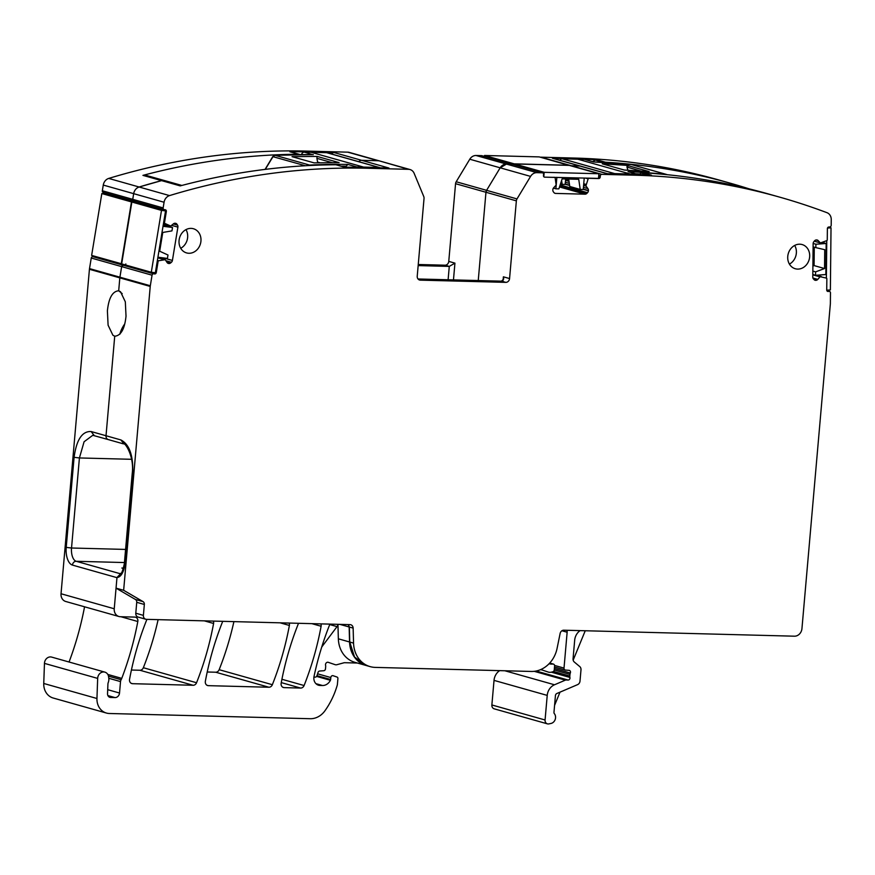 <?xml version="1.0" encoding="UTF-8"?>
<svg xmlns="http://www.w3.org/2000/svg" width="875" height="875" viewBox="0 0 875 875"><rect width="100%" height="100%" fill="white"/><g stroke="black" fill="none" stroke-linecap="round" stroke-linejoin="round"><path stroke-width="1.31" d="M607.513 173.72L580.497 166.097A3.927 3.391 105.8 0 0 579.775 165.987L571.43 165.769L580.497 166.097L553.142 158.375A3.927 3.391 -74.2 0 0 552.409 158.266L576.691 158.889A785.378 678.891 -74.2 0 1 596.728 159.753A3.139 2.712 -74.2 0 0 595.35 160.07A114.472 98.952 -74.2 0 0 592.572 161.623M554.597 193.145L555.57 193.419A2.745 2.373 105.8 0 1 553.952 192.577L553.361 191.822A2.745 2.373 105.8 0 1 552.836 189.875L552.858 189.602A2.745 2.373 105.8 0 1 553.722 187.698L556.161 185.084L555.166 177.964A0.787 0.678 105.8 0 0 554.553 177.406L544.688 177.155A1.575 1.356 105.8 0 1 543.462 175.558L543.561 174.398A1.575 1.356 105.8 0 0 542.336 172.802L512.214 164.27A1.575 1.356 105.8 0 0 511.93 164.227L506.439 164.084L511.93 164.227L481.523 155.641A1.575 1.356 -74.2 0 1 482.092 155.794M542.336 172.802L536.845 172.659A7.853 6.792 105.8 0 0 530.578 176.4L516.994 198.92L486.587 190.334L500.172 167.814L506.439 164.084A7.853 6.792 105.8 0 0 500.172 167.814L486.587 190.334A3.927 3.391 105.8 0 0 485.964 192.27L486.587 190.334L456.192 181.759L469.777 159.228A7.853 6.792 -74.2 0 1 476.033 155.498L481.523 155.641M516.994 198.92A3.927 3.391 105.8 0 0 516.359 200.856L485.964 192.27L478.242 280.547L485.964 192.27L455.558 183.695A3.927 3.391 -74.2 0 1 456.192 181.759M408.57 169.323L379.619 160.967A7.853 6.792 105.8 0 0 378.164 160.748L361.605 160.311L378.164 160.748L347.769 152.162A7.853 6.792 -74.2 0 1 349.223 152.381L410.025 169.542A7.853 6.792 105.8 0 0 408.57 169.323L367.719 168.263A785.378 678.891 105.8 0 0 169.531 195.595A7.853 6.792 105.8 0 0 164.073 202.245L163.144 207.922A1.575 1.356 105.8 0 0 164.237 209.639L165.244 209.759A1.575 1.356 105.8 0 1 166.348 211.477L164.511 222.633A0.787 0.678 105.8 0 0 164.85 223.431L170.702 226.045L173.425 223.847A2.745 2.373 105.8 0 1 175.23 223.267L175.459 223.289A2.745 2.373 105.8 0 1 177.002 224.295L177.527 225.116A2.745 2.373 105.8 0 1 177.898 227.117L172.408 260.444A2.745 2.373 105.8 0 1 171.402 262.27L170.647 262.927A2.745 2.373 105.8 0 1 168.842 263.506L168.602 263.473A2.745 2.373 105.8 0 1 167.059 262.467L165.2 259.689L158.703 260.739A0.787 0.678 105.8 0 0 158.113 261.417L156.275 272.573A1.575 1.356 105.8 0 1 154.678 273.952L153.661 273.82A1.575 1.356 105.8 0 0 152.053 275.198L150.314 285.764A7.853 6.792 105.8 0 0 150.227 286.442L123.648 590.297L143.008 601.595A3.139 2.712 105.8 0 1 144.342 604.461L143.391 615.366A3.927 3.391 105.8 0 0 146.464 619.347L350.044 624.641A3.927 3.391 105.8 0 1 353.139 628.108L353.555 643.103A27.486 23.756 105.8 0 0 370.136 666.619A27.486 23.756 105.8 0 0 375.222 667.395L531.278 671.453A27.486 23.756 105.8 0 0 557.08 648.397L560.12 633.489A3.927 3.391 105.8 0 1 563.806 630.197L794.423 636.191A7.853 6.792 105.8 0 0 801.948 628.589L830.331 304.128A7.853 6.792 105.8 0 0 830.364 303.45L830.473 292.83A1.575 1.356 105.8 0 0 829.117 291.375L828.089 291.452A1.575 1.356 105.8 0 1 826.733 289.997L826.853 278.808A0.787 0.678 105.8 0 0 826.383 278.097L820.148 276.708L817.764 279.387A2.745 2.373 105.8 0 1 816.047 280.306L815.806 280.328A2.745 2.373 105.8 0 1 814.122 279.65L813.477 278.961A2.745 2.373 105.8 0 1 812.788 277.091L813.138 243.633A2.745 2.373 105.8 0 1 813.87 241.653L814.527 240.877A2.745 2.373 105.8 0 1 816.233 239.947L816.473 239.936A2.745 2.373 105.8 0 1 818.169 240.603L820.4 242.933L826.777 240.636A0.787 0.678 105.8 0 0 827.258 239.87L827.378 228.67A1.575 1.356 105.8 0 1 828.767 227.019L829.795 226.942A1.575 1.356 105.8 0 0 831.195 225.291L831.25 219.592A7.853 6.792 105.8 0 0 826.984 212.691A785.378 678.891 105.8 0 0 779.778 197.17A785.378 678.891 105.8 0 0 634.463 175.197L601.836 174.355A1.575 1.356 105.8 0 0 600.327 175.875L600.228 177.034A1.575 1.356 105.8 0 1 598.719 178.555L588.853 178.303A0.787 0.678 105.8 0 0 588.164 178.817L585.922 185.861L587.891 188.584A2.745 2.373 105.8 0 1 588.427 190.531L588.394 190.805A2.745 2.373 105.8 0 1 587.53 192.708L586.819 193.43A2.745 2.373 105.8 0 1 585.047 194.184L555.57 193.419M142.942 175.372A785.378 678.891 -74.2 0 1 146.923 174.322A785.378 678.891 -74.2 0 1 298.605 154.241A3.139 2.712 -74.2 0 1 299.272 154.328L290.522 151.856A3.139 2.712 105.8 0 0 289.866 151.769A785.378 678.891 -74.2 0 1 309.958 151.955L334.239 152.589L361.605 160.311A3.927 3.391 105.8 0 0 358.805 161.7A3.927 3.391 105.8 0 1 361.605 160.311L388.959 168.044L364.678 167.409A785.378 678.891 105.8 0 0 344.586 167.223L335.847 164.752A785.378 678.891 105.8 0 0 184.166 184.844A785.378 678.891 105.8 0 0 180.184 185.883L161.558 180.622A785.378 678.891 105.8 0 0 139.125 187.009L161.558 180.622L164.773 180.633A7.853 6.792 105.8 0 0 161.558 180.622L142.942 175.372A7.853 6.792 -74.2 0 1 146.147 175.383L181.825 185.445M164.073 202.245L133.667 193.659C134.367 190.291 136.183 188.07 139.125 187.009A7.853 6.792 105.8 0 0 133.667 193.659L132.738 199.336L133.667 193.659L103.272 185.073A7.853 6.792 -74.2 0 1 108.719 178.423A785.378 678.891 -74.2 0 1 306.917 151.102L347.769 152.162M133.831 201.053L132.738 199.336A1.575 1.356 105.8 0 0 133.831 201.053L163.898 209.541M134.848 201.184L135.942 202.902M125.88 263.988L124.272 265.366A1.575 1.356 105.8 0 0 125.398 264.939M154.678 273.952L123.255 265.234A1.575 1.356 105.8 0 0 121.658 266.613L119.908 277.189A7.853 6.792 105.8 0 0 119.82 277.867L121.658 266.613L123.255 265.234L124.272 265.366L93.866 256.78A1.575 1.356 -74.2 0 0 95.003 256.364M150.227 286.442L119.82 277.867L118.694 290.773L122.194 293.628L118.694 290.773L120.52 291.758L125.322 301.809L126.022 316.127C124.688 329 120.925 335.694 114.723 336.219L112.897 335.223L108.095 325.183L107.395 310.866C108.73 297.992 112.492 291.287 118.694 290.773L119.82 277.867L89.425 269.281A7.853 6.792 -74.2 0 1 89.513 268.603L91.252 258.027A1.575 1.356 -74.2 0 1 92.859 256.659L93.866 256.78M124.436 562.548L76.213 561.291A3.927 3.391 106 0 0 72.45 565.086L72.45 565.086A15.739 7.722 91.5 0 1 66.216 547.389L74.091 457.33C76.508 439.666 82.195 431.069 91.131 431.539L106.017 435.739L114.723 336.219L106.017 435.739A3.927 3.391 105.8 0 0 109.091 439.72M123.441 568.487L121.855 568.039L123.561 568.083M604.286 162.444A3.139 2.712 -74.2 0 1 605.467 162.214A785.378 678.891 -74.2 0 1 730.756 183.334A785.378 678.891 -74.2 0 1 749.284 188.902M540.553 157.27A1.575 1.356 -74.2 0 1 541.034 157.183L573.65 158.036A785.378 678.891 -74.2 0 1 718.977 180.009L730.756 183.334M455.558 183.695L448.766 261.395A3.927 3.391 -74.2 0 1 445.003 265.202L418.25 264.502M334.239 152.589A3.927 3.391 105.8 0 0 331.45 153.967M133.492 200.955L103.436 192.467A1.575 1.356 -74.2 0 1 102.331 190.75L103.272 185.073M105.175 192.981A1.575 1.356 -74.2 0 1 105.569 194.02M329.963 624.116A3.927 3.391 -74.2 0 0 329.645 624.772A274.881 237.606 -74.2 0 0 314.038 676.419A7.853 6.792 -74.2 0 0 318.577 685.234A7.853 6.792 -74.2 0 0 320.031 685.453L322.481 685.508A9.428 8.148 -74.2 0 0 330.4 680.302A1.969 1.695 -74.2 0 0 330.63 679.492L330.805 677.545A1.969 1.695 -74.2 0 1 333.123 675.719L337.028 677.053A1.575 1.356 -74.2 0 1 337.914 678.573L337.4 684.359A3.927 3.391 -74.2 0 1 337.247 685.212A74.616 64.498 -74.2 0 1 324.964 710.752A19.633 16.975 -74.2 0 1 310.198 718.714L109.331 713.497A15.706 13.573 -74.2 0 1 106.422 713.048A15.706 13.573 -74.2 0 1 96.95 698.502L97.672 678.398A6.278 5.436 -74.2 0 1 104.869 672.131A6.278 5.436 -74.2 0 1 108.631 677.108A7.853 6.792 -74.2 0 0 108.73 677.83A7.853 6.792 105.8 0 1 108.237 682.577A3.927 3.391 105.8 0 0 107.931 684.042L107.537 693.7A3.927 3.391 105.8 0 0 110.633 697.462L115.008 697.583A4.714 4.069 105.8 0 0 119.525 693.022L120.52 681.592A3.927 3.391 105.8 0 1 121.122 679.711A7.853 6.792 -74.2 0 0 121.756 678.377A285.873 247.111 -74.2 0 0 137.812 621.513A3.927 3.391 -74.2 0 0 134.794 617.094L120.4 616.722A7.853 6.792 -74.2 0 1 118.945 616.503A7.853 6.792 -74.2 0 1 114.242 608.77L116.966 577.653A3.927 3.391 105.8 0 1 116.977 577.489A15.706 7.711 -88.5 0 0 124.83 563.938L124.338 563.686C121.33 577.719 120.039 572.228 120.323 573.65L120.323 573.65M118.945 616.503L65.745 601.486A7.853 6.792 -74.2 0 1 61.031 593.753L89.425 269.281M119.875 334.239A19.239 9.056 129.3 0 1 124.25 324.636A19.239 9.056 129.3 0 1 124.72 323.947M348.272 624.597L349.147 626.981L349.562 641.977A27.486 23.756 105.8 0 0 366.144 665.492A27.486 23.756 105.8 0 0 366.242 665.525M580.114 630.623A11.78 10.183 105.8 0 0 574.678 640.227L573.059 658.744A3.927 3.391 105.8 0 0 574.295 662.014L579.753 666.575A3.927 3.391 105.8 0 1 580.989 669.856L580.005 681.1A3.927 3.391 105.8 0 1 577.588 684.633L556.894 693.481A2.352 2.034 105.8 0 0 555.428 695.603L553.962 712.414A1.575 1.356 105.8 0 0 554.291 713.552A5.895 5.097 105.8 0 1 555.22 719.414A5.895 5.097 105.8 0 1 550.977 723.45L548.877 723.898A3.927 3.391 -74.2 0 1 547.422 723.855L494.222 708.838A3.927 3.391 -74.2 0 1 491.87 704.966L494.025 680.378A11.78 10.183 -74.2 0 1 499.669 670.633M106.422 713.048L53.222 698.031A15.706 13.573 -74.2 0 1 43.75 683.473L44.461 663.381A6.278 5.436 -74.2 0 1 51.669 657.103L104.869 672.131M84.558 606.791A285.873 247.111 -74.2 0 1 69.059 662.014M158.113 619.653A274.881 237.606 -74.2 0 1 143.347 667.723A3.927 3.391 -74.2 0 1 139.891 670.25L131.414 670.031M207.222 672L215.688 672.219A3.927 3.391 -74.2 0 0 219.155 669.692A274.881 237.606 -74.2 0 0 233.909 621.622M418.162 265.595L449.28 266.405L454.934 263.134L448.766 261.395M299.272 154.328A3.139 2.712 -74.2 0 1 299.884 154.602M585.244 630.755L573.158 660.155M560.011 692.147L554.575 705.37M320.873 623.886A3.927 3.391 -74.2 0 1 321.103 626.259A274.881 237.606 -74.2 0 1 304.095 685.53A3.927 3.391 -74.2 0 1 300.628 688.067L281.28 682.598M298.583 623.306A3.927 3.391 -74.2 0 0 298.255 623.962A274.881 237.606 -74.2 0 0 281.159 683.233A3.927 3.391 -74.2 0 0 284.178 687.63L300.628 688.067M289.155 623.055A3.927 3.391 -74.2 0 1 289.384 625.439A274.881 237.606 -74.2 0 1 272.355 684.709A3.927 3.391 -74.2 0 1 268.898 687.236L215.688 672.219M222.775 621.338A3.927 3.391 -74.2 0 0 222.458 621.994A274.881 237.606 -74.2 0 0 205.362 681.253A3.927 3.391 -74.2 0 0 208.381 685.661L268.898 687.236M213.358 621.086A3.927 3.391 -74.2 0 1 213.588 623.47A274.881 237.606 -74.2 0 1 196.558 682.741A3.927 3.391 -74.2 0 1 193.091 685.267L139.891 670.25M146.967 619.358A3.927 3.391 -74.2 0 0 146.639 620.025A274.881 237.606 -74.2 0 0 129.555 679.284A3.927 3.391 -74.2 0 0 132.573 683.692L193.091 685.267M337.914 624.323A3.927 3.391 -74.2 0 1 337.039 626.62L329.733 624.564M337.947 624.323L338.352 638.816A27.486 23.756 105.8 0 0 338.592 641.802A27.486 23.756 105.8 0 0 341.502 651.131A27.486 23.756 105.8 0 0 354.933 662.331L366.144 665.492M540.323 669.736L540.542 669.747A7.853 6.792 -74.2 0 1 541.997 669.966A7.853 6.792 -74.2 0 1 542.281 670.053L548.341 672.098A7.853 6.792 -74.2 0 1 548.045 672.011M357.416 663.031L344.75 662.703A3.927 3.391 105.8 0 0 343.853 662.812L336.886 664.705A3.927 3.391 105.8 0 1 335.114 664.661L328.3 662.342A2.352 2.034 105.8 0 0 325.577 665.35A3.927 3.391 105.8 0 1 325.675 666.706L325.489 668.828A1.969 1.695 105.8 0 1 323.761 670.731L319.67 671.027A1.969 1.695 105.8 0 0 318.041 672.416L316.958 675.741A1.969 1.695 105.8 0 1 315.186 677.141L314.18 677.108A1.575 1.356 105.8 0 1 313.917 677.075M547.422 723.855A3.927 3.391 -74.2 0 1 545.07 719.983L547.225 695.395A11.78 10.183 -74.2 0 1 554.498 684.775L565.381 680.127A1.969 1.695 -74.2 0 1 566.048 679.995L568.105 680.05A1.969 1.695 -74.2 0 0 569.931 677.447A3.927 3.391 -74.2 0 1 569.822 676.047L569.975 674.406A3.927 3.391 -74.2 0 1 570.325 673.017L554.378 668.511M566.858 630.273A3.927 3.391 -74.2 0 1 567.142 632.231L564.014 668.095A1.969 1.695 -74.2 0 0 565.48 670.075L569.023 670.337A1.969 1.695 -74.2 0 1 570.325 673.017M548.341 672.098A7.853 6.792 -74.2 0 0 551.589 672.098L552.825 671.77A1.969 1.695 -74.2 0 0 554.258 669.922L554.597 666.028A1.969 1.695 -74.2 0 0 552.847 664.048A12.567 10.861 -74.2 0 1 549.194 663.753A12.567 10.861 -74.2 0 1 549.084 663.72M322.328 645.181L322.973 645.356L337.039 626.62M322.973 645.356A43.192 37.341 105.8 0 0 321.705 647.139M317.078 156.406L339.117 162.63L314.092 162.881L292.042 156.658L317.078 156.406L316.903 158.342L331.931 162.597M319.867 162.728L317.592 162.083L316.903 158.342M317.592 162.083L318.38 162.761M355.622 167.245A3.139 2.712 -74.2 0 1 356.836 166.95A785.378 678.891 -74.2 0 1 363.541 167.081L311.095 152.283L326.648 152.688L379.094 167.486L363.541 167.081M301.514 154.591A3.139 2.712 -74.2 0 1 304.391 152.141A785.378 678.891 -74.2 0 1 311.095 152.283M312.583 154.656L304.391 152.141M345.756 167.213A3.139 2.712 -74.2 0 1 346.172 166.162L347.911 164.423A785.378 678.891 -74.2 0 0 309.608 165.069L275.034 155.312A785.378 678.891 -74.2 0 1 313.327 154.667M380.155 167.814A2.745 2.373 105.8 0 0 379.094 167.486M379.608 167.562L327.163 152.764A2.745 2.373 105.8 0 0 326.648 152.688M627.889 170.198L626.97 167.059L640.511 170.931M627.113 165.364L602.252 163.822L624.291 170.034L649.163 171.588L627.113 165.364L626.97 167.059M627.9 165.583L627.747 167.322M593.698 161.941L585.08 159.513A3.139 2.712 -74.2 0 0 584.533 159.425A785.378 678.891 105.8 0 0 577.828 159.217L562.275 158.812A2.745 2.373 -74.2 0 0 559.978 160.3M638.072 174.552L636.978 174.234A785.378 678.891 105.8 0 0 630.273 174.016L614.72 173.611L562.275 158.812M613.616 173.873A2.745 2.373 -74.2 0 1 614.72 173.611M628.994 171.916L636.978 174.234M593.753 161.963L593.458 161.952A785.378 678.891 105.8 0 1 631.466 164.577L666.05 174.344A785.378 678.891 105.8 0 0 628.042 171.708M124.83 563.938L132.705 473.878C133.427 455.733 129.489 444.423 120.892 439.939L106.017 435.739A3.927 3.391 105.8 0 0 108.369 439.611L123.244 443.811M135.964 202.552A1.575 1.356 105.8 0 0 135.57 201.556M512.487 164.38A1.575 1.356 105.8 0 0 512.225 164.27L481.819 155.684M123.648 590.297L116.047 588.153L116.977 577.489L120.739 573.639M418.031 278.983L501.528 281.159L505.805 282.363L420.317 280.142A3.927 3.391 105.8 0 1 417.233 276.161L424.036 198.45A3.927 3.391 105.8 0 0 423.741 196.503L414.159 173.37A7.853 6.792 105.8 0 0 410.025 169.542M516.359 200.856L509.567 278.556A3.927 3.391 105.8 0 1 505.805 282.363M779.778 197.17L767.998 193.845A785.378 678.891 105.8 0 0 642.709 172.736L651.448 175.197A785.378 678.891 105.8 0 0 631.422 174.344L607.141 173.709L552.409 158.266M348.414 624.597L349.333 627.036L349.759 642.031L354.55 657.048L366.33 665.547L370.136 666.619M200.944 241.106A12.567 10.861 105.8 0 0 193.419 228.736A12.567 10.861 105.8 0 0 179.058 240.537A12.567 10.861 105.8 0 0 186.583 252.919A12.567 10.861 105.8 0 0 200.944 241.106M809.648 256.933A12.567 10.861 105.8 0 0 802.123 244.552A12.567 10.861 105.8 0 0 787.763 256.364A12.567 10.861 105.8 0 0 795.288 268.745A12.567 10.861 105.8 0 0 809.648 256.933M116.047 588.153L135.406 599.452A3.139 2.712 105.8 0 1 136.741 602.317L135.789 613.222A3.927 3.391 105.8 0 0 138.141 617.094L145.742 619.237M344.925 167.223L336.514 164.839A3.139 2.712 105.8 0 0 335.847 164.752M501.528 281.159L503.716 278.994L503.387 276.817L503.059 280.569M638.619 174.573A114.472 98.952 -74.2 0 1 641.331 173.053A3.139 2.712 -74.2 0 1 642.709 172.736M180.72 248.281A12.567 10.861 105.8 0 0 187.644 237.355A12.567 10.861 105.8 0 0 185.981 229.611M789.425 264.097A12.567 10.861 105.8 0 0 796.348 253.181A12.567 10.861 105.8 0 0 794.686 245.438M135.516 202.486L105.886 194.053L101.828 193.55L91.634 255.413L121.669 263.823M135.527 202.431L131.469 201.917L121.275 263.78M101.828 193.55L131.469 201.917M157.916 257.217L167.431 258.42L167.989 255.019L159.688 251.234L162.772 232.455L171.959 230.88L172.528 227.489L163.012 226.286M151.298 272.256L155.356 272.77L165.55 210.897L161.492 210.394L151.298 272.256L121.658 263.889L131.852 202.016L161.492 210.394M165.55 210.897L131.852 202.016M163.242 224.864L172.528 227.489M815.861 247.636L824.731 249.681L824.534 268.538L815.598 271.873L815.566 275.286L825.836 274.542L826.164 243.48L815.894 244.234L815.861 247.636L813.105 246.859M828.439 227.084L831.02 227.817L827.487 228.069M826.766 240.647L826.372 278.097M826.744 290.194L830.375 289.931L831.02 227.817M812.82 274.509L815.566 275.286M812.853 271.097L815.598 271.873M812.908 266.022L814.078 265.584L824.534 268.538M813.148 243.458L815.894 244.234M822.588 242.473L826.164 243.48M814.275 247.188L814.078 265.584M568.87 165.364L539.241 156.898L484.52 155.477L514.172 163.844L514.084 164.795M514.172 163.844L568.881 165.266M484.52 155.477L484.444 156.428M556.872 177.33L555.877 188.803L558.873 188.88L562.133 178.872L578.736 179.309L580.223 189.438L583.231 189.514L584.237 178.041M544.688 177.155L598.5 178.402L598.905 173.742L569.264 165.375L514.544 163.953L544.184 172.32L543.802 176.717M544.184 172.32L598.905 173.742M514.544 163.953L514.467 164.905M565.655 178.97L565.173 184.417L562.177 184.341L561.608 180.48M560.503 183.87L562.177 184.341M568.684 179.047L569.778 186.484L580.223 189.438M553.394 188.103L555.877 188.803M576.691 158.889L573.65 158.036M605.467 162.214L596.728 159.753M601.836 174.355L541.034 157.183M536.845 172.659L476.033 155.498M530.578 176.4L469.777 159.228M454.934 263.134L453.469 279.902M309.958 151.955L306.917 151.102M169.531 195.595L108.719 178.423M298.605 154.241L289.866 151.769M163.144 207.922L102.331 190.75M153.661 273.82L92.859 256.659M152.053 275.198L91.252 258.027M150.314 285.764L89.513 268.603M61.031 593.753L114.242 608.77M72.483 565.097L116.966 577.653M91.131 431.539L94.216 435.52M108.369 439.611L92.772 435.302L84.087 441.755L79.417 457.942L74.091 457.33M603.608 162.4L595.35 160.07M448.109 279.77L449.28 266.405L445.003 265.202M66.216 547.389L71.531 548.013L79.417 457.953L131.611 459.298M120.127 573.683L76.245 561.302A11.812 5.797 91.5 0 1 71.531 548.013L125.584 549.423M137.812 621.513L120.892 616.733M121.756 678.377L107.8 674.439M121.122 679.711L108.478 676.145M108.795 678.278L120.52 681.592M107.702 689.686L119.525 693.022M107.898 695.57L115.008 697.583M109.233 697.069L110.633 697.462M97.672 678.398L44.461 663.381M96.95 698.502L43.75 683.473M330.805 677.545L317.581 673.816M330.63 679.492L316.991 675.642M330.4 680.302L316.608 676.408M322.481 685.508L315.941 683.67M320.031 685.453L317.231 684.655M321.103 626.259L311.839 623.645M304.095 685.53L281.914 679.273M284.178 687.63L282.778 687.236M289.384 625.439L280.12 622.825M272.355 684.709L219.155 669.692M208.381 685.661L206.97 685.267M213.588 623.47L204.323 620.856M196.558 682.741L143.347 667.723M132.573 683.692L131.173 683.298M349.147 626.981L339.916 624.378M338.352 638.816L349.562 641.977M545.07 719.983L491.87 704.966M494.025 680.378L547.225 695.395M554.498 684.775L504.853 670.764M534.209 671.322L565.381 680.127M566.048 679.995L534.975 671.223M536.123 671.016L568.105 680.05M569.931 677.447L551.272 672.175M569.822 676.047L553.47 671.431M554.247 669.966L569.975 674.406M564.014 668.095L554.564 665.427M561.914 630.755L567.142 632.231M552.847 664.048L549.642 663.141M542.281 670.053L541.691 669.889M356.836 166.95L347.911 164.423M265.3 169.367L273 156.614A2.745 2.373 105.8 0 1 275.034 155.312A1.575 0.755 -92.8 0 0 274.903 155.291A1.575 0.755 -92.8 0 0 274.739 155.345M310.045 165.495A1.575 0.755 87.2 0 0 309.608 165.069A2.745 2.373 105.8 0 0 308.284 165.583M265.059 169.4L272.77 156.614L305.342 165.747M346.172 166.162A783.803 677.534 105.8 0 0 341.086 166.13M312.977 154.645L274.903 155.291L272.88 156.811M577.828 159.217L630.273 174.016M584.533 159.425L593.458 161.952M639.636 173.994A783.803 677.534 105.8 0 0 635.622 173.775M667.023 174.683L666.4 174.409A2.745 2.373 -74.2 0 0 666.05 174.344A1.575 0.777 95.8 0 1 666.378 174.617M631.334 164.566A1.575 0.777 -84.2 0 1 631.4 164.566A1.575 0.777 -84.2 0 1 631.466 164.577A2.745 2.373 -74.2 0 1 632.155 164.773M593.6 161.941L631.4 164.566L666.4 174.409A2.745 2.373 -74.2 0 1 666.991 174.672M120.892 439.939L123.966 443.92M155.422 272.333L156.275 272.573M157.259 261.177L158.113 261.417M157.391 260.367L158.703 260.739M157.817 257.83L163.888 259.547M157.817 257.797L163.997 259.536M165.2 259.689L157.85 257.622L165.156 259.689M168.011 263.309L168.602 263.473M167.847 263.222L168.842 263.506M166.633 261.789L170.647 262.927M165.955 260.728L171.402 262.27M163.439 257.917L172.408 260.444M171.664 225.356L177.898 227.117M173.327 223.923L177.527 225.116M174.027 223.453L177.002 224.295M169.433 225.87L163.363 224.153L169.455 225.87M163.538 223.059L164.85 223.431M163.647 222.392L164.511 222.633M165.484 211.236L166.348 211.477M364.678 167.409L367.719 168.263M503.387 276.817L509.567 278.556M553.984 177.253L554.553 177.406M559.497 186.966L585.047 194.184M559.869 185.828L586.819 193.43M560.142 184.975L587.53 192.708M565.195 184.253L569.636 185.5M583.242 189.35L588.394 190.805M565.217 183.98L569.592 185.216M583.264 189.077L588.427 190.531M565.37 182.23L569.308 183.345M583.417 187.327L587.891 188.584M565.534 180.359L569.023 181.344M583.581 185.456L585.998 186.134M565.556 180.108L568.98 181.081M583.603 185.205L585.922 185.861M566.398 178.981L568.772 179.648M583.723 183.87L586.031 184.527M566.902 179.003L568.75 179.517M583.734 183.75L586.064 184.406M585.484 178.073L588.164 178.817M588.284 178.139L588.853 178.303M598.15 178.402L598.719 178.555M598.653 176.597L600.228 177.034M598.752 175.427L600.327 175.875M631.422 174.344L634.463 175.197M820.4 242.933L814.253 241.194L820.302 242.878M814.286 241.161L820.258 242.845M815.97 239.991L818.169 240.603M814.439 279.934L815.806 280.328M814.275 279.803L816.047 280.306M812.93 278.02L817.764 279.387M812.809 274.837L819.897 276.839M812.809 274.641L820.148 276.708M816.375 275.231L821.319 276.62M816.43 275.22L821.428 276.631L816.43 275.22M827.312 291.233L828.089 291.452M826.897 290.752L829.117 291.375M135.789 613.222L143.391 615.366M349.333 627.036L353.139 628.108M132.705 473.878L132.213 473.616C134.542 456.334 124.677 441.547 123.211 443.8M135.406 599.452L143.008 601.595M418.906 279.738L420.317 280.142M648.309 175.022L641.331 173.053M349.759 642.031L353.555 643.103M136.741 602.317L144.342 604.461M164.062 209.606L103.261 192.434M565.184 670.031L554.509 667.013M553.416 664.092L549.719 663.053M628.819 171.861L637.525 174.322M163.363 224.153L169.498 225.892M512.225 164.27L542.62 172.845M554.061 177.253L554.706 177.428M826.864 290.664L829.533 291.419M132.213 473.616L124.338 563.686"/></g></svg>
